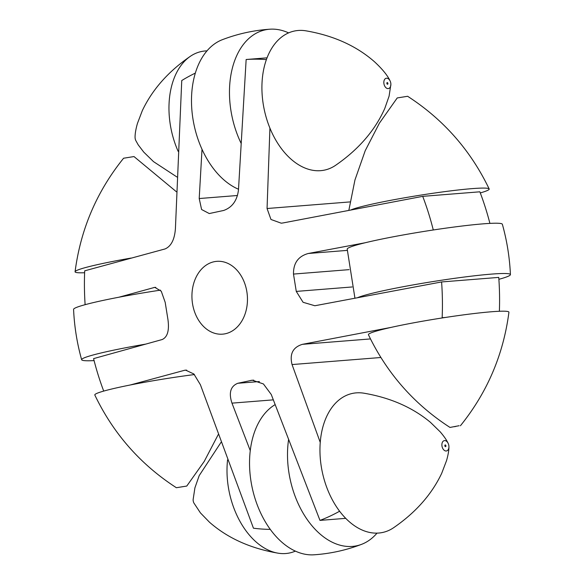 <?xml version="1.0" encoding="UTF-8"?>
<svg xmlns="http://www.w3.org/2000/svg" width="584" height="584" viewBox="0 0 584 584"><rect width="100%" height="100%" fill="white"/><g stroke="black" fill="none" stroke-linecap="round" stroke-linejoin="round"><path stroke-width="0.88" d="M195.326 73.109A235.41 178.595 85.5 0 0 181.748 80.541L175.412 228.702C174.594 239.52 171.156 246.258 165.097 248.93L84.695 270.823A235.41 178.595 85.5 0 0 85.118 304.687M103.711 391.083A235.41 178.595 85.5 0 1 93.586 358.62L162.148 339.545C167.477 337.172 169.411 330.551 167.966 319.674L165.184 302.337L161.264 291.226L154.804 287.35L118.895 297.227M339.618 511.219A235.41 178.595 85.5 0 1 319.974 520.395L271.253 394.492L263.421 383.951L252.332 380.184L237.79 383.279C230.534 386.228 228.592 392.849 231.972 403.142L250.259 450.629M130.349 384.966L184.537 370.3L185.61 370.125L193.888 374.001L200.407 384.754L253.449 528.199A235.41 178.595 85.5 0 0 270.282 529.367M365.183 242.754L308.308 253.485C298.278 256.23 293.336 263.092 293.489 274.071L296.271 291.409L303.081 302.293L314.856 305.746L441.592 281.948L498.751 277.4A235.41 178.595 85.5 0 1 499.378 311.265M320.244 442.409L292.051 364.562C289.445 354.021 292.883 347.283 302.366 344.341L391.09 327.39M441.592 281.948A235.41 178.595 85.5 0 1 442.154 317.725L445.336 317.47M202.013 149.278L199.202 198.538L201.597 209.51L209.262 213.554L223.665 210.466C232.22 207.415 237.162 200.553 238.476 189.888L246.149 59.502L267.034 57.838M434.073 229.862L433.262 229.928A235.41 178.595 85.5 0 0 422.714 196.348L282.926 222.964L281.24 223.19L270.976 219.474L267.056 208.51L269.918 128.1M422.714 196.348L479.865 191.808A235.41 178.595 85.5 0 1 489.91 223.395M213.934 261.771A36.522 27.704 85.5 0 1 216.803 261.34A36.522 27.704 85.5 0 1 247.317 295.555A36.522 27.704 85.5 0 1 222.592 334.157A36.522 27.704 85.5 0 1 192.267 301.848A36.522 27.704 85.5 0 1 213.934 261.771M246.149 59.502A235.41 178.595 85.5 0 1 266.377 59.612M319.974 520.395L345.743 518.344M288.613 32.886A78.563 50.903 77.6 0 0 269.976 29.2C253.573 30.317 237.688 33.821 222.329 39.697A78.563 50.903 77.6 0 0 192.158 113.004A78.563 50.903 77.6 0 0 238.513 189.245M269.976 29.2A78.563 50.903 77.6 0 0 241.126 143.365M178.135 151.314A71.146 46.099 -102.4 0 1 190.566 56.159A71.146 46.099 -102.4 0 1 205.276 50.961A71.146 46.099 -102.4 0 1 206.977 50.874M176.981 177.018L153.526 161.644L143.752 152.11L138.204 144.847L135.78 140.51A5.278 3.424 -102.4 0 1 135.072 137.306C135.021 133.831 135.809 129.203 137.437 123.436L142.299 110.675C152.336 89.513 168.426 71.343 190.566 56.159M386.52 78.205A5.278 3.424 -102.4 0 1 390.178 81.103A5.278 3.424 -102.4 0 1 390.886 84.308A5.278 3.424 -102.4 0 1 387.659 88.585A5.278 3.424 -102.4 0 1 383.87 83.286A5.278 3.424 -102.4 0 1 386.52 78.205M390.886 84.308L389.09 96.141L384.805 108.383C375.008 130.502 358.539 149.526 335.391 165.454A71.146 46.099 -102.4 0 1 265.8 115.997A71.146 46.099 -102.4 0 1 298.227 30.477A71.146 46.099 -102.4 0 1 305.724 30.791C333.42 35.514 356.364 45.851 374.541 61.809C382.476 69.168 387.688 75.599 390.178 81.103M387.214 82.541A0.883 0.569 -102.4 0 1 387.542 84.264A0.883 0.569 -102.4 0 1 387.214 82.541M498.882 279.313A78.563 5.344 170.9 0 0 510.423 274.619C509.649 257.522 506.963 240.732 502.349 224.249A78.563 5.344 170.9 0 0 423.94 231.439A78.563 5.344 170.9 0 0 347.21 249.098L354.948 298.271M510.423 274.619A78.563 5.344 170.9 0 0 441.46 280.247A78.563 5.344 170.9 0 0 357.233 297.84M350.816 209.97A71.146 4.84 -9.1 0 1 402.544 198.158A71.146 4.84 -9.1 0 1 471.879 188.647A71.146 4.84 -9.1 0 1 489.173 188.961A71.146 4.84 -9.1 0 1 480.289 192.917M348.845 210.349L354.955 179.96L365.204 150.716L379.388 123.195L397.229 97.944L407.625 96.28C443.468 119.465 470.653 150.358 489.173 188.961M459.126 425.714L450.001 427.437L459.126 425.714M450.001 427.437C414.166 404.252 386.98 373.358 368.453 334.756A71.146 4.84 -9.1 0 1 412.998 322.945A71.146 4.84 -9.1 0 1 491.597 311.754A71.146 4.84 -9.1 0 1 508.927 312.257C503.386 354.714 487.209 392.55 460.404 425.772M455.856 426.437L454.33 426.714L455.856 426.437M377.023 533.126A78.563 50.903 -102.4 0 1 361.671 544.303A78.563 50.903 -102.4 0 1 307.199 519.526A78.563 50.903 -102.4 0 1 288.591 439.533M361.671 544.303C346.312 550.179 330.427 553.683 314.024 554.8A78.563 50.903 -102.4 0 1 253.354 492.626A78.563 50.903 -102.4 0 1 275.137 404.624M448.22 443.49C446.804 440.314 444.147 436.445 440.248 431.89L430.474 422.356C412.472 407.369 390.236 397.646 363.766 393.171A71.146 46.099 77.6 0 0 320.543 461.024A71.146 46.099 77.6 0 0 378.724 533.039A71.146 46.099 77.6 0 0 393.434 527.841C415.574 512.657 431.664 494.487 441.701 473.325L446.563 460.564C448.191 454.797 448.979 450.169 448.928 446.694A5.278 3.424 77.6 0 0 448.22 443.49A5.278 3.424 77.6 0 0 443.679 440.854A5.278 3.424 77.6 0 0 442.117 446.76A5.278 3.424 77.6 0 0 446.234 450.994A5.278 3.424 77.6 0 0 448.928 446.694M221.029 442.314L199.195 475.617L194.91 487.859L193.114 499.692A5.278 3.424 77.6 0 0 193.822 502.897L200.422 512.883L209.459 522.191C227.636 538.149 250.58 548.486 278.276 553.209A71.146 46.099 77.6 0 0 285.773 553.523A71.146 46.099 77.6 0 0 295.387 551.114M227.577 459.871A71.146 46.099 77.6 0 0 278.276 553.209M445.541 446.658A0.883 0.569 77.6 0 0 445.212 444.928A0.883 0.569 77.6 0 0 445.541 446.658M94.09 360.605A78.563 5.344 -9.1 0 1 81.65 359.751A78.563 5.344 -9.1 0 1 145.635 344.122M81.65 359.751C77.037 343.268 74.35 326.478 73.577 309.381A78.563 5.344 -9.1 0 1 160.439 290.146M194.428 374.563A71.146 4.84 170.9 0 0 94.827 395.039C113.347 433.642 140.532 464.536 176.375 487.72L186.77 486.056L176.375 487.72M176.405 191.756L133.999 156.563L123.596 158.227C96.791 191.45 80.614 229.286 75.073 271.743A71.146 4.84 170.9 0 0 84.622 272.735M131.13 258.055A71.146 4.84 170.9 0 0 75.073 271.743M180.916 487.005L182.442 486.72L180.916 487.005M153.818 287.525L155.789 287.364M231.972 403.142L273.305 399.858M302.366 344.341L370.475 338.924M267.056 208.51L350.108 201.911M199.202 198.538L237.484 195.494M308.308 253.485L347.268 250.39M296.271 291.409L352.159 286.963M293.489 274.071L349.079 269.647M237.79 383.279L259.398 381.556M250.886 380.388L253.763 380.162M292.051 364.562L380.87 357.503M184.537 370.3L186.654 370.132M218.197 434.657L204.218 461.44L186.77 486.056"/></g></svg>
